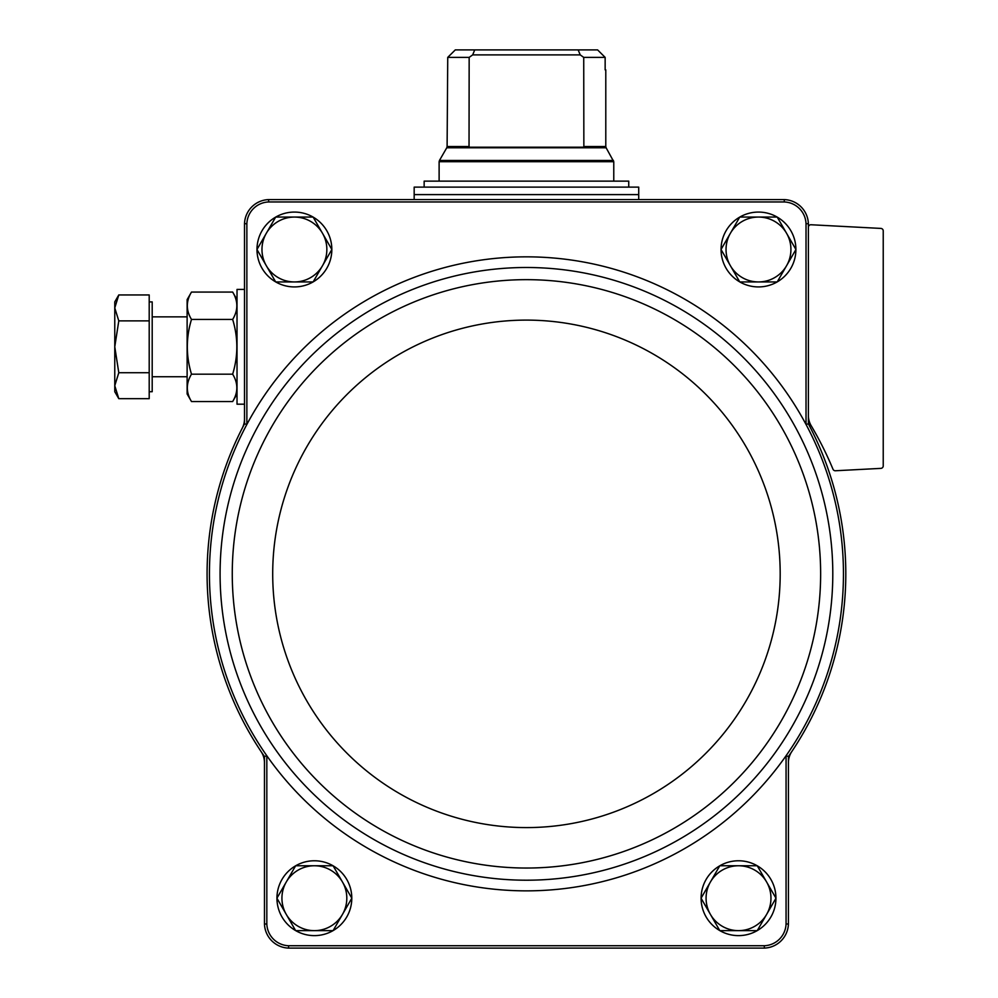 <?xml version="1.0" encoding="UTF-8"?>
<svg xmlns="http://www.w3.org/2000/svg" width="998" height="998" viewBox="0 0 998 998"><rect width="100%" height="100%" fill="white"/><g stroke="black" fill="none" stroke-linecap="round" stroke-linejoin="round"><path stroke-width="1.5" d="M264.47 762.659A19.96 19.96 0 0 0 261.089 751.556A319.36 319.36 0 0 0 264.47 756.496L264.47 924.023L266.828 923.973A22.617 22.617 0 0 0 288.597 945.742L764.293 945.742A22.617 22.617 0 0 0 786.062 923.973L786.062 755.76L788.42 756.496A319.36 319.36 0 0 0 791.801 751.556A19.96 19.96 0 0 0 788.42 762.659L788.42 756.496M266.828 923.973L266.828 755.76A317.002 317.002 0 0 0 786.062 755.76A317.002 317.002 0 0 0 806.022 424.424L808.38 423.838L808.38 418.935A19.96 19.96 0 0 0 810.576 428.055A319.36 319.36 0 0 0 808.38 423.838M246.868 223.727L246.868 424.424A317.002 317.002 0 0 1 806.022 424.424L806.022 223.727A22.617 22.617 0 0 0 784.253 201.958L268.637 201.958A22.617 22.617 0 0 0 246.868 223.727L244.51 223.677L244.51 423.838L246.868 424.424A317.002 317.002 0 0 0 266.828 755.76L264.47 756.496M806.022 223.727L808.38 223.677L808.38 418.935M786.062 923.973L788.42 924.023L788.42 762.659M808.38 223.677A24.962 24.962 0 0 0 784.303 199.6L268.587 199.6A24.962 24.962 0 0 0 244.51 223.677M764.293 945.742L764.343 948.1L288.547 948.1A24.962 24.962 0 0 1 264.47 924.023M764.343 948.1A24.962 24.962 0 0 0 788.42 924.023M268.637 201.958L268.587 199.6M784.303 199.6L784.253 201.958M244.51 423.838A319.36 319.36 0 0 0 242.314 428.055A19.96 19.96 0 0 0 244.51 418.935M808.38 227.245A2.495 2.495 0 0 1 811 224.75L880.86 228.417A2.495 2.495 0 0 1 883.23 230.9L883.23 465.879A2.495 2.495 0 0 1 880.86 468.374L835.426 470.757A2.495 2.495 0 0 1 832.993 469.222A348.302 348.302 0 0 0 811.162 425.672L816.002 434.118M811.162 425.672C807.382 415.58 807.382 415.58 811.162 425.672C807.382 415.58 807.382 415.58 811.162 425.672A19.96 19.96 0 0 1 808.38 415.505M791.801 751.556A319.36 319.36 0 0 0 810.576 428.055M242.314 428.055A319.36 319.36 0 0 0 261.089 751.556M288.547 948.1L288.597 945.742M256.985 249.45A37.425 37.425 0 0 1 275.66 217.115M275.735 217.065A37.425 37.425 0 0 1 313.085 217.065M313.16 217.115A37.425 37.425 0 0 1 331.835 249.45M331.835 249.55A37.425 37.425 0 0 1 313.16 281.885M313.085 281.935A37.425 37.425 0 0 1 275.735 281.935M275.66 281.885A37.425 37.425 0 0 1 256.985 249.55M276.945 898.15A37.425 37.425 0 0 1 295.62 865.815M295.695 865.765A37.425 37.425 0 0 1 333.045 865.765M333.12 865.815A37.425 37.425 0 0 1 351.795 898.15M351.795 898.25A37.425 37.425 0 0 1 333.12 930.585M333.045 930.635A37.425 37.425 0 0 1 295.695 930.635M295.62 930.585A37.425 37.425 0 0 1 276.945 898.25M721.055 249.45A37.425 37.425 0 0 1 739.73 217.115M739.805 217.065A37.425 37.425 0 0 1 777.155 217.065M777.23 217.115A37.425 37.425 0 0 1 795.905 249.45M795.905 249.55A37.425 37.425 0 0 1 777.23 281.885M777.155 281.935A37.425 37.425 0 0 1 739.805 281.935M739.73 281.885A37.425 37.425 0 0 1 721.055 249.55M701.095 898.15A37.425 37.425 0 0 1 719.77 865.815M719.845 865.765A37.425 37.425 0 0 1 757.195 865.765M757.27 865.815A37.425 37.425 0 0 1 775.945 898.15M775.945 898.25A37.425 37.425 0 0 1 757.27 930.585M757.195 930.635A37.425 37.425 0 0 1 719.845 930.635M719.77 930.585A37.425 37.425 0 0 1 701.095 898.25M719.795 930.635L701.07 898.2L710.426 881.983L719.795 865.765L757.245 865.765L775.97 898.2L766.614 914.418L757.245 930.635L719.795 930.635M738.52 865.765A32.435 32.435 0 0 1 766.614 914.418A32.435 32.435 0 0 1 710.426 914.418A32.435 32.435 0 0 1 738.52 865.765M739.755 281.935L721.03 249.5L730.386 233.282L739.755 217.065L777.205 217.065L795.93 249.5L786.574 265.718L777.205 281.935L739.755 281.935M758.48 217.065A32.435 32.435 0 0 1 786.574 265.718A32.435 32.435 0 0 1 730.386 265.718A32.435 32.435 0 0 1 758.48 217.065M295.645 930.635L276.92 898.2L286.276 881.983L295.645 865.765L333.095 865.765L351.82 898.2L342.464 914.418L333.095 930.635L295.645 930.635M314.37 865.765A32.435 32.435 0 0 1 342.464 914.418A32.435 32.435 0 0 1 286.276 914.418A32.435 32.435 0 0 1 314.37 865.765M256.96 249.5L275.685 217.065L313.135 217.065L331.86 249.5L313.135 281.935L275.685 281.935L256.96 249.5M294.41 217.065A32.435 32.435 0 0 1 322.504 265.718A32.435 32.435 0 0 1 266.316 265.718A32.435 32.435 0 0 1 294.41 217.065M469.16 146.531L447.104 146.531L447.74 57.385L455.288 49.9L447.74 57.385L469.16 57.385L469.035 147.205L583.855 147.205L583.73 57.385L580.225 54.89L578.154 49.9L474.736 49.9L472.665 54.89L469.16 57.385M583.73 57.385L605.15 57.385L597.602 49.9L605.15 57.385L605.15 69.86L605.786 69.86L605.786 146.531L583.73 146.531M474.736 49.9L455.288 49.9M597.602 49.9L578.154 49.9M638.72 187.125L414.17 187.125L414.17 194.61L638.72 194.61L638.72 187.125M424.15 187.125L424.15 181.137L628.74 181.137L628.74 187.125M580.225 54.89L472.665 54.89M244.51 404.19L237.025 404.19L237.025 289.42L244.51 289.42M118.787 398.664L149.201 398.664L149.201 294.946L118.787 294.946L114.77 307.908L118.787 320.882L114.77 346.805L118.787 372.728L114.77 385.702L118.787 398.664L114.77 385.702L114.77 391.715L118.787 398.664L114.77 385.702L114.77 301.895L118.787 294.946L114.77 307.908M149.201 301.895L152.195 301.895L152.195 391.715L149.201 391.715M149.201 372.728L118.787 372.728L114.77 385.702M149.201 320.882L118.787 320.882M191.491 292.065L187.125 299.637L187.125 393.973L191.491 401.545C185.94 392.439 185.94 383.319 191.491 374.175C185.94 355.899 185.94 337.648 191.491 319.435C185.94 310.328 185.94 301.209 191.491 292.065L232.659 292.065C238.21 301.171 238.21 310.291 232.659 319.435C238.21 337.711 238.21 355.962 232.659 374.175L191.491 374.175M232.659 319.435L191.491 319.435M232.659 374.175C238.21 383.282 238.21 392.401 232.659 401.545L191.491 401.545M256.261 429.452A306.349 306.349 0 0 0 452.019 871.029A306.349 306.349 0 0 0 832.794 573.85A306.349 306.349 0 0 0 256.261 429.452M820.643 573.85A294.198 294.198 0 0 0 379.352 319.073A294.198 294.198 0 0 0 379.352 828.627A294.198 294.198 0 0 0 820.643 573.85M780.187 573.85A253.742 253.742 0 0 0 399.574 354.103A253.742 253.742 0 0 0 399.574 793.597A253.742 253.742 0 0 0 780.187 573.85M605.786 146.531L606.123 147.779L446.767 147.779L447.104 146.531M606.123 147.779L613.77 161.701L439.12 161.701L439.12 181.137M613.433 160.453L439.457 160.453L439.12 161.701M638.221 194.61L414.669 194.61M613.77 161.701L613.77 181.137M446.767 147.779L439.457 160.453M414.17 195.109L414.17 199.6M638.72 195.109L638.72 199.6M152.195 376.745L187.125 376.745M152.195 316.865L187.125 316.865M237.025 299.637L232.659 292.065M237.025 393.973L232.659 401.545"/></g></svg>
